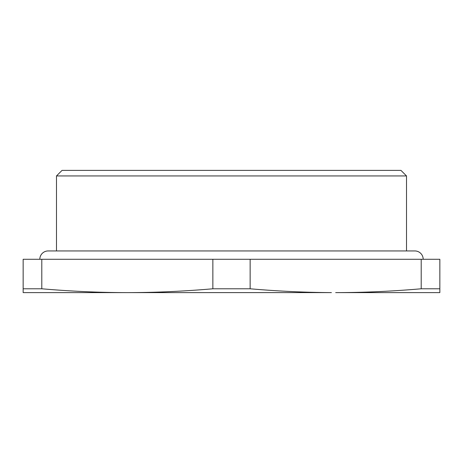 <?xml version="1.0" encoding="UTF-8"?>
<svg xmlns="http://www.w3.org/2000/svg" width="463" height="463" viewBox="0 0 463 463"><rect width="100%" height="100%" fill="white"/><g stroke="black" fill="none" stroke-linecap="round" stroke-linejoin="round"><path stroke-width="0.69" d="M423.182 259.28A8.334 8.334 0 0 0 414.848 250.946L48.152 250.946A8.334 8.334 0 0 0 39.818 259.28M231.5 175.94L406.514 175.94L400.958 170.384L62.042 170.384L56.486 175.94L231.5 175.94M439.85 288.785L421.208 288.785L421.208 259.28L439.85 259.28L439.85 292.616L335.675 292.616C363.478 292.599 391.987 291.32 421.208 288.785M41.792 288.785C71.013 291.32 99.522 292.599 127.325 292.616L23.15 292.616L23.15 259.28L41.792 259.28L41.792 288.785L23.15 288.785M41.792 259.28L212.858 259.28L212.858 288.785C183.637 291.32 155.128 292.599 127.325 292.616L331.415 292.604C304.99 292.466 277.898 291.192 250.142 288.785L212.858 288.785M250.142 288.785L250.142 259.28L212.858 259.28M250.142 259.28L421.208 259.28M406.514 250.946L406.514 175.94M56.486 250.946L56.486 175.94"/></g></svg>
